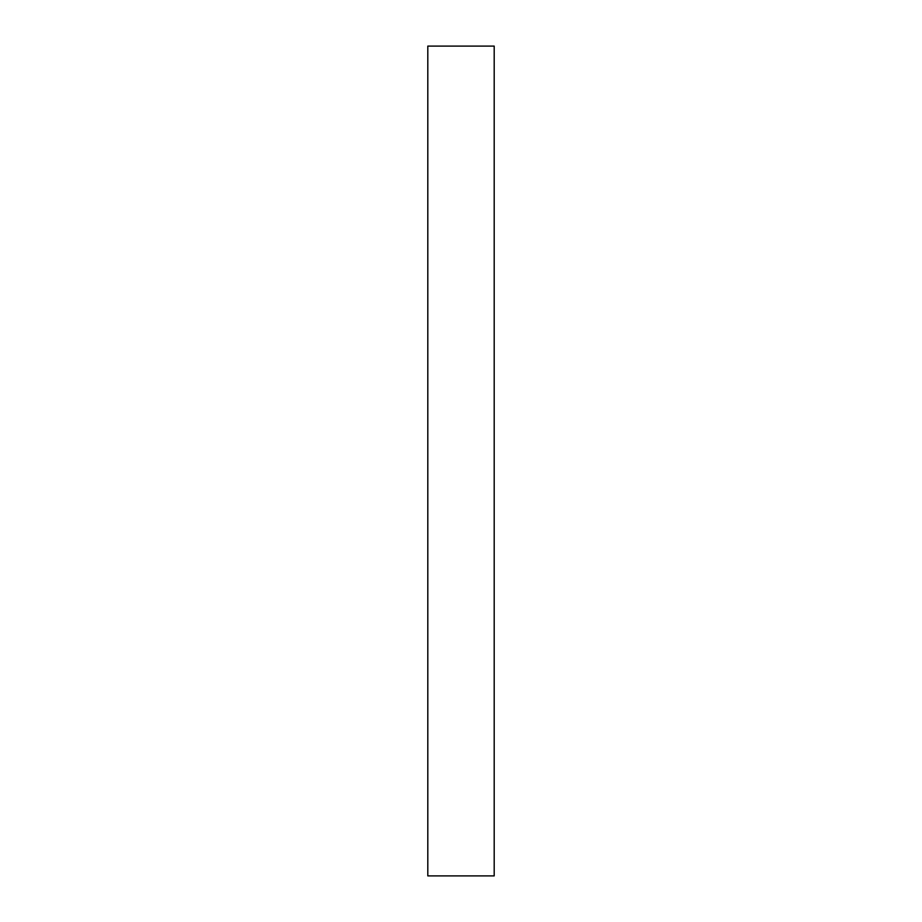 <?xml version="1.0" encoding="UTF-8"?>
<svg xmlns="http://www.w3.org/2000/svg" width="922" height="922" viewBox="0 0 922 922"><rect width="100%" height="100%" fill="white"/><g stroke="black" fill="none" stroke-linecap="round" stroke-linejoin="round"><path stroke-width="0.69" stroke-dasharray="4.61 3.46" d="M494.192 875.9L427.808 875.9L427.808 46.1L494.192 46.1L494.192 875.9"/><path stroke-width="1.38" d="M427.808 46.1L427.808 875.9L494.192 875.9L494.192 46.1L427.808 46.1"/></g></svg>
